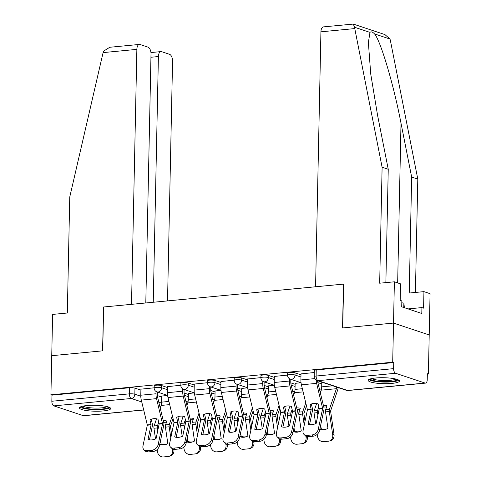 <?xml version="1.0" encoding="UTF-8"?>
<svg xmlns="http://www.w3.org/2000/svg" width="481" height="481" viewBox="0 0 481 481"><rect width="100%" height="100%" fill="white"/><g stroke="black" fill="none" stroke-linecap="round" stroke-linejoin="round"><path stroke-width="0.72" d="M167.574 387.56L161.64 385.582A4.004 0.764 -178.8 0 0 156.139 385.221A4.004 0.764 -178.8 0 0 154.215 385.828L154.173 387.987A4.004 0.764 1.2 0 1 156.097 387.379A4.004 0.764 1.2 0 1 161.598 387.746L167.526 389.718M194.258 385.01L188.33 383.038A4.004 0.764 -178.8 0 0 182.828 382.672A4.004 0.764 -178.8 0 0 180.904 383.279L180.856 385.443A4.004 0.764 1.2 0 1 182.78 384.836A4.004 0.764 1.2 0 1 188.281 385.203L194.216 387.175M220.941 382.467L215.013 380.495A4.004 0.764 -178.8 0 0 209.512 380.128A4.004 0.764 -178.8 0 0 207.588 380.736L207.539 382.894A4.004 0.764 1.2 0 1 209.463 382.287A4.004 0.764 1.2 0 1 214.971 382.654L220.899 384.626M247.631 379.918L241.696 377.946A4.004 0.764 -178.8 0 0 236.195 377.579A4.004 0.764 -178.8 0 0 234.271 378.186L234.229 380.351A4.004 0.764 1.2 0 1 236.153 379.743A4.004 0.764 1.2 0 1 241.654 380.11L247.583 382.082M274.314 377.375L268.386 375.402A4.004 0.764 -178.8 0 0 262.885 375.036A4.004 0.764 -178.8 0 0 260.961 375.643L260.912 377.807A4.004 0.764 1.2 0 1 262.836 377.194A4.004 0.764 1.2 0 1 268.338 377.561L274.266 379.533M300.998 374.825L295.069 372.853A4.004 0.764 -178.8 0 0 289.568 372.486A4.004 0.764 -178.8 0 0 287.644 373.094L287.596 375.258A4.004 0.764 1.2 0 1 289.52 374.651A4.004 0.764 1.2 0 1 295.021 375.018L300.956 376.99M391.937 383.393A15.62 2.97 -178.8 0 0 399.44 381.018A15.62 2.97 -178.8 0 0 391.504 378.264A15.62 2.97 -178.8 0 0 375.709 377.994A15.62 2.97 -178.8 0 0 368.205 380.369A15.62 2.97 -178.8 0 0 376.142 383.123A15.62 2.97 -178.8 0 0 391.937 383.393M103.187 410.942A15.62 2.97 -178.8 0 0 110.69 408.567A15.62 2.97 -178.8 0 0 102.754 405.814A15.62 2.97 -178.8 0 0 86.959 405.543A15.62 2.97 -178.8 0 0 79.455 407.918A15.62 2.97 -178.8 0 0 87.392 410.672A15.62 2.97 -178.8 0 0 103.187 410.942M427.344 374.176L428.391 374.074L427.35 373.725L427.224 379.822A4.004 2.056 84.5 0 1 425.523 383.116A4.004 2.056 84.5 0 1 425.06 383.062L395.616 373.268L318.121 380.657L347.571 390.452L425.06 383.062M145.797 302.97L151.01 54.088A6.006 3.084 84.5 0 0 148.016 47.15L140.103 44.523A6.006 3.084 84.5 0 0 139.412 44.438A6.006 3.084 84.5 0 0 136.863 49.381L103.096 52.603L69.751 197.03L67.322 313.011L52.609 314.412L51.744 355.693L102.718 350.829L103.637 306.992L343.464 284.115L342.544 327.946L393.524 323.082L429.208 334.956L428.391 374.074M143.705 410.004L83.748 415.728A4.004 2.056 -95.5 0 1 83.285 415.668L53.836 405.874A4.004 2.056 -95.5 0 1 51.84 401.25L51.966 395.16L129.455 387.764A4.004 0.764 1.2 0 1 134.957 388.131L140.885 390.103M157.395 395.592L161.7 397.023M103.637 307.064L102.549 350.847L51.744 355.693L50.926 394.811L392.7 362.205L393.524 323.082L429.208 334.956L430.074 293.675L423.935 291.636L409.223 293.037L411.658 177.062L401.004 123.196C393.759 85.047 380.585 40.614 374.525 33.904C372.577 31.86 371.061 31.355 369.991 32.395L368.374 42.424L370.719 73.936L377.591 115.41L388.245 169.27L385.87 282.618M51.966 395.16L50.926 394.811M393.741 362.548L316.251 369.943A4.004 0.764 -178.8 0 0 314.327 370.55L314.201 376.647A4.004 0.764 1.2 0 1 316.125 376.034L393.614 368.644L393.741 362.548L392.7 362.205M393.614 368.644A4.004 2.056 84.5 0 0 395.616 373.268M314.285 372.534L301.022 373.881M287.602 375.078L274.332 376.425M287.596 375.258A4.004 4.004 0 0 0 290.338 379.142L301.034 382.702L295.142 383.351M260.918 377.627L247.649 378.974M260.912 377.807A4.004 4.004 0 0 0 263.654 381.692L274.35 385.245L268.458 385.894M234.229 380.17L220.965 381.517M234.229 380.351A4.004 4.004 0 0 0 236.971 384.235L247.667 387.794L241.775 388.444M207.545 382.72L194.276 384.066M207.539 382.894A4.004 4.004 0 0 0 210.281 386.784L220.977 390.338L215.091 390.987M180.862 385.263L167.592 386.61M180.856 385.443A4.004 4.004 0 0 0 183.598 389.327L194.294 392.887L188.402 393.536M184.085 393.049L188.384 394.48M210.768 390.5L215.067 391.931M237.452 387.957L241.757 389.388M264.141 385.413L268.44 386.838M290.825 382.864L295.124 384.295M154.173 387.812L140.909 389.159M154.173 387.987A4.004 4.004 0 0 0 156.914 391.871L167.61 395.43L161.718 396.079M319.234 408.826L318.109 403.89A12.416 10.263 -123.9 0 0 313.877 403.397A12.416 10.263 -123.9 0 0 310.071 404.659L311.207 409.469L308.123 424.2A12.416 9.103 134.3 0 0 316.161 423.43L319.234 408.826L322.655 408.495L318.302 429.178L319.57 430.417A6.006 4.407 134.3 0 1 313.329 436.171L312.067 434.932A6.006 4.407 -45.7 0 0 318.302 429.178M316.155 380.17A10.011 5.141 84.5 0 0 316.642 383.363L322.655 408.495M317.544 380.73A7.407 3.806 84.5 0 0 317.857 382.545L323.863 407.365A3.006 1.545 -95.5 0 1 324.02 408.826A3.006 1.545 -95.5 0 1 323.923 409.734L319.57 430.417M301.022 373.803L300.896 379.936A10.011 5.141 84.5 0 0 301.419 384.818L307.443 409.83L303.078 430.633A6.006 4.407 -45.7 0 0 304.01 434.439A6.006 4.407 -45.7 0 0 307.106 435.407L312.067 434.932M309.572 424.567L312.458 410.828A3.006 1.545 84.5 0 0 312.56 409.92A3.006 1.545 84.5 0 0 312.403 408.459L311.327 404.022M307.106 435.407L308.369 436.646L313.329 436.171M308.369 436.646A6.006 4.407 134.3 0 1 305.279 435.678L304.01 434.439M323.797 407.1A12.416 8.021 144.1 0 1 324.362 407.034A12.416 8.021 144.1 0 1 326.539 407.04M317.875 415.295L317.484 412.644A3.006 1.545 -95.5 0 1 317.418 411.682A3.006 1.545 -95.5 0 1 317.634 410.347L318.825 406.848M316.636 403.523L314.213 410.672A3.006 1.545 84.5 0 0 313.997 412.013A3.006 1.545 84.5 0 0 314.063 412.975L315.638 423.665M338.161 387.584A10.011 5.141 -95.5 0 1 337.56 390.319L330.573 411.008L334.012 434.403A6.006 5.129 73.6 0 1 330.585 440.656L329.281 441.041A6.006 5.129 -106.4 0 0 332.714 434.788L334.012 434.403M336.778 387.127A7.407 3.806 -95.5 0 1 336.393 388.708L329.443 409.217A3.006 1.545 84.5 0 0 329.22 410.558A3.006 1.545 84.5 0 0 329.287 411.52L332.714 434.788M320.677 425.144L321.206 428.697L319.901 429.082A12.416 10.6 -106.4 0 0 325.769 429.28A12.416 10.6 -106.4 0 0 327.946 428.312L325.523 411.88A3.006 1.545 -95.5 0 1 325.463 410.918A3.006 1.545 -95.5 0 1 325.679 409.578L326.972 405.766A12.416 8.021 144.1 0 0 323.388 405.405M321.801 382.142L321.705 386.862A7.407 3.806 -95.5 0 1 321.17 390.163L320.31 392.688M329.281 441.041A6.006 5.129 -106.4 0 1 328.457 441.197L323.497 441.672A6.006 5.129 -106.4 0 1 317.49 436.243L317.213 434.349M321.206 428.697A12.416 10.6 -106.4 0 0 326.413 429.064M292.55 411.369L291.426 406.439A12.416 10.263 -123.9 0 0 287.193 405.946A12.416 10.263 -123.9 0 0 283.381 407.203L284.524 412.019L281.439 426.743A12.416 9.103 134.3 0 0 289.478 425.98L292.55 411.369L295.971 411.045L291.618 431.728L292.887 432.96A6.006 4.407 134.3 0 1 286.646 438.714L285.383 437.482A6.006 4.407 -45.7 0 0 291.618 431.728M289.478 378.739L289.43 381.03A10.011 5.141 84.5 0 0 289.959 385.912L295.971 411.045M290.831 379.305L290.783 381.481A7.407 3.806 84.5 0 0 291.173 385.095L297.18 409.908A3.006 1.545 -95.5 0 1 297.336 411.375A3.006 1.545 -95.5 0 1 297.234 412.283L292.887 432.96M274.338 376.346L274.206 382.485A10.011 5.141 84.5 0 0 274.735 387.361L280.76 412.373L276.395 433.177A6.006 4.407 -45.7 0 0 277.327 436.982A6.006 4.407 -45.7 0 0 280.417 437.95L285.383 437.482M282.888 427.11L285.774 413.377A3.006 1.545 84.5 0 0 285.876 412.47A3.006 1.545 84.5 0 0 285.714 411.002L284.644 406.565M280.417 437.95L281.686 439.189L286.646 438.714M281.686 439.189A6.006 4.407 134.3 0 1 278.595 438.221L277.327 436.982M265.861 413.919L264.736 408.982A12.416 10.263 -123.9 0 0 260.504 408.489A12.416 10.263 -123.9 0 0 256.698 409.752L257.834 414.562L254.75 429.292A12.416 9.103 134.3 0 0 262.788 428.523L265.861 413.919L269.282 413.588L264.935 434.271L266.197 435.509A6.006 4.407 134.3 0 1 259.962 441.263L258.694 440.025A6.006 4.407 -45.7 0 0 264.935 434.271M262.794 381.283L262.746 383.579A10.011 5.141 84.5 0 0 263.275 388.456L269.282 413.588M264.147 381.854L264.099 384.03A7.407 3.806 84.5 0 0 264.49 387.638L270.49 412.457A3.006 1.545 -95.5 0 1 270.653 413.919A3.006 1.545 -95.5 0 1 270.55 414.826L266.197 435.509M247.649 378.89L247.523 385.028A10.011 5.141 84.5 0 0 248.052 389.911L254.07 414.923L249.711 435.726A6.006 4.407 -45.7 0 0 250.643 439.532A6.006 4.407 -45.7 0 0 253.734 440.5L258.694 440.025M256.199 429.653L259.091 415.921A3.006 1.545 84.5 0 0 259.187 415.013A3.006 1.545 84.5 0 0 259.031 413.552L257.96 409.115M253.734 440.5L255.002 441.732L259.962 441.263M255.002 441.732A6.006 4.407 134.3 0 1 251.906 440.77L250.643 439.532M411.658 177.062L417.797 179.1L390.38 40.47L390.013 39.057L384.95 34.596L353.337 24.08L354.509 27.243L382.106 167.232L388.245 169.27M417.797 179.1L415.422 292.448M382.106 167.232L379.677 283.207L394.384 281.806L393.524 323.082L342.719 327.934L343.632 284.097L315.578 286.772L320.923 31.818A6.006 3.084 -95.5 0 1 323.472 26.876L353.337 24.08M394.384 281.806L400.523 283.844L400.18 300.36L401.845 300.914L401.719 306.812L421.801 313.492L421.927 307.593L408.05 308.916M421.927 307.593L423.593 308.147L423.935 291.636M103.096 52.603L103.517 51.19L109.794 47.264L139.412 44.438M167.532 300.896L172.553 61.249A6.006 3.084 84.5 0 0 169.552 54.317L161.646 51.683A6.006 3.084 84.5 0 0 160.949 51.599A6.006 3.084 84.5 0 0 158.399 56.542L150.944 57.257M153.253 302.26L158.399 56.542M103.469 307.01L131.523 304.335L136.863 49.381M397.36 379.485A13.516 2.567 1.2 0 1 387.265 381.673A13.516 2.567 1.2 0 1 372.306 380.224A13.516 2.567 1.2 0 1 370.346 378.92M371.843 378.547A12.518 2.375 -178.8 0 0 373.184 379.16A12.518 2.375 -178.8 0 0 385.503 380.531A12.518 2.375 -178.8 0 0 395.881 379.052M368.837 379.557A15.518 2.946 -178.8 0 0 370.598 380.387A15.518 2.946 -178.8 0 0 386.057 382.082A15.518 2.946 -178.8 0 0 398.845 380.188M404.365 307.69L403.878 303.054L401.803 302.796M403.787 307.497L403.878 303.054M108.61 407.034A13.516 2.567 1.2 0 1 98.515 409.223A13.516 2.567 1.2 0 1 83.562 407.774A13.516 2.567 1.2 0 1 81.596 406.469M83.093 406.096A12.518 2.375 -178.8 0 0 84.434 406.71A12.518 2.375 -178.8 0 0 96.753 408.08A12.518 2.375 -178.8 0 0 107.131 406.601M80.086 407.106A15.518 2.946 -178.8 0 0 81.848 407.936A15.518 2.946 -178.8 0 0 97.312 409.632A15.518 2.946 -178.8 0 0 110.095 407.738M297.114 409.644A12.416 8.021 144.1 0 1 297.673 409.578A12.416 8.021 144.1 0 1 299.849 409.584M291.185 417.845L290.795 415.193A3.006 1.545 -95.5 0 1 290.734 414.231A3.006 1.545 -95.5 0 1 290.951 412.89L292.135 409.391M289.953 406.066L287.53 413.215A3.006 1.545 84.5 0 0 287.313 414.556A3.006 1.545 84.5 0 0 287.373 415.518L288.949 426.214M306.493 405.79L303.89 413.552L305.032 421.362M305.778 402.844L302.753 411.766A3.006 1.545 84.5 0 0 302.537 413.101A3.006 1.545 84.5 0 0 302.597 414.063L304.232 425.15M293.993 427.693L294.516 431.241L293.218 431.625A12.416 10.6 -106.4 0 0 299.086 431.824A12.416 10.6 -106.4 0 0 301.256 430.856L298.833 414.424A3.006 1.545 -95.5 0 1 298.773 413.462A3.006 1.545 -95.5 0 1 298.99 412.127L300.282 408.309A12.416 8.021 144.1 0 0 296.705 407.954M295.148 383.267L295.015 389.406A7.407 3.806 -95.5 0 1 294.48 392.706L293.626 395.232M307.281 436.622L307.329 436.952A6.006 5.129 73.6 0 1 303.896 443.205L302.597 443.584A6.006 5.129 -106.4 0 1 301.767 443.747L296.807 444.222A6.006 5.129 -106.4 0 1 290.807 438.786L290.524 436.898M302.597 443.584A6.006 5.129 -106.4 0 0 306.03 437.337L307.329 436.952M305.85 436.123L306.03 437.337M294.516 431.241A12.416 10.6 -106.4 0 0 299.729 431.607M270.43 412.193A12.416 8.021 144.1 0 1 270.989 412.127A12.416 8.021 144.1 0 1 273.166 412.133M264.502 420.388L264.111 417.736A3.006 1.545 -95.5 0 1 264.051 416.774A3.006 1.545 -95.5 0 1 264.267 415.44L265.452 411.934M263.269 408.616L260.846 415.764A3.006 1.545 84.5 0 0 260.63 417.105A3.006 1.545 84.5 0 0 260.69 418.067L262.265 428.757M279.804 408.333L277.206 416.101L278.343 423.905M279.094 405.387L276.07 414.309A3.006 1.545 84.5 0 0 275.853 415.65A3.006 1.545 84.5 0 0 275.914 416.612L277.549 427.699M267.31 430.236L267.833 433.79L266.534 434.169A12.416 10.6 -106.4 0 0 272.396 434.373A12.416 10.6 -106.4 0 0 274.573 433.405L272.15 416.973A3.006 1.545 -95.5 0 1 272.09 416.011A3.006 1.545 -95.5 0 1 272.306 414.67L273.599 410.858A12.416 8.021 144.1 0 0 270.015 410.497M268.458 385.816L268.332 391.955A7.407 3.806 -95.5 0 1 267.797 395.256L266.943 397.781M280.597 439.171L280.645 439.496A6.006 5.129 73.6 0 1 277.212 445.749L275.914 446.134A6.006 5.129 -106.4 0 1 275.084 446.29L270.124 446.765A6.006 5.129 -106.4 0 1 264.117 441.336L263.841 439.442M275.914 446.134A6.006 5.129 -106.4 0 0 279.341 439.881L280.645 439.496M279.166 438.666L279.341 439.881M267.833 433.79A12.416 10.6 -106.4 0 0 273.04 434.157M239.177 416.462L238.053 411.532A12.416 10.263 -123.9 0 0 233.82 411.039A12.416 10.263 -123.9 0 0 230.014 412.295L231.151 417.111L228.066 431.836A12.416 9.103 134.3 0 0 236.105 431.066L239.177 416.462L242.598 416.137L238.251 436.82L239.514 438.053A6.006 4.407 134.3 0 1 233.273 443.807L232.01 442.568A6.006 4.407 -45.7 0 0 238.251 436.82M236.111 383.832L236.063 386.123A10.011 5.141 84.5 0 0 236.586 391.005L242.598 416.137M237.458 384.397L237.416 386.574A7.407 3.806 84.5 0 0 237.806 390.181L243.807 415.001A3.006 1.545 -95.5 0 1 243.963 416.468A3.006 1.545 -95.5 0 1 243.867 417.376L239.514 438.053M220.965 381.439L220.839 387.578A10.011 5.141 84.5 0 0 221.362 392.454L227.387 417.466L223.022 438.269A6.006 4.407 -45.7 0 0 223.96 442.075A6.006 4.407 -45.7 0 0 227.05 443.043L232.01 442.568M229.515 432.203L232.401 418.47A3.006 1.545 84.5 0 0 232.503 417.556A3.006 1.545 84.5 0 0 232.347 416.095L231.271 411.658M227.05 443.043L228.313 444.282L233.273 443.807M228.313 444.282A6.006 4.407 134.3 0 1 225.222 443.314L223.96 442.075M212.494 419.011L211.369 414.075A12.416 10.263 -123.9 0 0 207.137 413.582A12.416 10.263 -123.9 0 0 203.331 414.844L204.467 419.654L201.383 434.385A12.416 9.103 134.3 0 0 209.421 433.615L212.494 419.011L215.915 418.68L211.562 439.363L212.83 440.602A6.006 4.407 134.3 0 1 206.589 446.356L205.327 445.117A6.006 4.407 -45.7 0 0 211.562 439.363M209.421 386.375L209.373 388.672A10.011 5.141 84.5 0 0 209.902 393.548L215.915 418.68M210.774 386.946L210.726 389.123A7.407 3.806 84.5 0 0 211.117 392.73L217.123 417.55A3.006 1.545 -95.5 0 1 217.28 419.011A3.006 1.545 -95.5 0 1 217.178 419.919L212.83 440.602M194.282 383.982L194.15 390.121A10.011 5.141 84.5 0 0 194.679 395.003L200.703 420.015L196.338 440.818A6.006 4.407 -45.7 0 0 197.27 444.624A6.006 4.407 -45.7 0 0 200.367 445.592L205.327 445.117M202.832 434.746L205.718 421.013A3.006 1.545 84.5 0 0 205.82 420.105A3.006 1.545 84.5 0 0 205.658 418.644L204.587 414.207M200.367 445.592L201.629 446.825L206.589 446.356M201.629 446.825A6.006 4.407 134.3 0 1 198.539 445.863L197.27 444.624M185.804 421.554L184.68 416.624A12.416 10.263 -123.9 0 0 180.453 416.131A12.416 10.263 -123.9 0 0 176.641 417.388L177.778 422.204L174.693 436.928A12.416 9.103 134.3 0 0 182.732 436.159L185.804 421.554L189.225 421.23L184.878 441.913L186.141 443.145A6.006 4.407 134.3 0 1 179.906 448.899L178.637 447.661A6.006 4.407 -45.7 0 0 184.878 441.913M182.738 388.925L182.69 391.215A10.011 5.141 84.5 0 0 183.219 396.091L189.225 421.23M184.091 389.49L184.043 391.666A7.407 3.806 84.5 0 0 184.433 395.274L190.434 420.093A3.006 1.545 -95.5 0 1 190.596 421.56A3.006 1.545 -95.5 0 1 190.494 422.468L186.141 443.145M167.592 386.532L167.466 392.67A10.011 5.141 84.5 0 0 167.995 397.546L174.02 422.558L169.655 443.362A6.006 4.407 -45.7 0 0 170.587 447.168A6.006 4.407 -45.7 0 0 173.677 448.136L178.637 447.661M176.142 437.295L179.034 423.557A3.006 1.545 84.5 0 0 179.13 422.649A3.006 1.545 84.5 0 0 178.974 421.188L177.904 416.75M173.677 448.136L174.946 449.374L179.906 448.899M174.946 449.374A6.006 4.407 134.3 0 1 171.849 448.406L170.587 447.168M243.741 414.736A12.416 8.021 144.1 0 1 244.306 414.67A12.416 8.021 144.1 0 1 246.482 414.676M237.818 422.937L237.428 420.286A3.006 1.545 -95.5 0 1 237.361 419.324A3.006 1.545 -95.5 0 1 237.578 417.983L238.768 414.484M236.586 411.159L234.157 418.308A3.006 1.545 84.5 0 0 233.94 419.648A3.006 1.545 84.5 0 0 234.006 420.61L235.582 431.307M253.12 410.876L250.523 418.644L251.659 426.455M252.411 407.936L249.386 416.859A3.006 1.545 84.5 0 0 249.17 418.193A3.006 1.545 84.5 0 0 249.23 419.155L250.86 430.242M240.626 432.78L241.149 436.333L239.845 436.718A12.416 10.6 -106.4 0 0 245.713 436.916A12.416 10.6 -106.4 0 0 247.889 435.948L245.466 419.516A3.006 1.545 -95.5 0 1 245.406 418.554A3.006 1.545 -95.5 0 1 245.623 417.213L246.915 413.401A12.416 8.021 144.1 0 0 243.332 413.047M241.775 388.359L241.648 394.498A7.407 3.806 -95.5 0 1 241.113 397.799L240.26 400.324M253.908 441.714L253.956 442.045A6.006 5.129 73.6 0 1 250.529 448.292L249.224 448.677A6.006 5.129 -106.4 0 1 248.4 448.839L243.44 449.314A6.006 5.129 -106.4 0 1 237.434 443.879L237.157 441.985M249.224 448.677A6.006 5.129 -106.4 0 0 252.657 442.424L253.956 442.045M252.477 441.215L252.657 442.424M241.149 436.333A12.416 10.6 -106.4 0 0 246.356 436.7M217.057 417.286A12.416 8.021 144.1 0 1 217.616 417.219A12.416 8.021 144.1 0 1 219.799 417.225M211.129 425.481L210.738 422.829A3.006 1.545 -95.5 0 1 210.678 421.867A3.006 1.545 -95.5 0 1 210.894 420.532L212.085 417.027M209.896 413.708L207.473 420.857A3.006 1.545 84.5 0 0 207.257 422.192A3.006 1.545 84.5 0 0 207.317 423.154L208.892 433.85M226.437 413.426L223.833 421.194L224.976 428.998M225.721 410.479L222.697 419.402A3.006 1.545 84.5 0 0 222.481 420.743A3.006 1.545 84.5 0 0 222.541 421.705L224.176 432.792M213.937 435.329L214.46 438.882L213.161 439.261A12.416 10.6 -106.4 0 0 219.029 439.466A12.416 10.6 -106.4 0 0 221.2 438.498L218.777 422.065A3.006 1.545 -95.5 0 1 218.717 421.103A3.006 1.545 -95.5 0 1 218.933 419.763L220.226 415.945A12.416 8.021 144.1 0 0 216.648 415.59M215.091 390.909L214.959 397.047A7.407 3.806 -95.5 0 1 214.43 400.348L213.57 402.874M227.224 444.264L227.272 444.588A6.006 5.129 73.6 0 1 223.839 450.841L222.541 451.226A6.006 5.129 -106.4 0 1 221.711 451.382L216.751 451.857A6.006 5.129 -106.4 0 1 210.75 446.428L210.468 444.534M222.541 451.226A6.006 5.129 -106.4 0 0 225.974 444.973L227.272 444.588M225.793 443.759L225.974 444.973M214.46 438.882A12.416 10.6 -106.4 0 0 219.673 439.249M190.374 419.829A12.416 8.021 144.1 0 1 190.933 419.763A12.416 8.021 144.1 0 1 193.109 419.769M184.445 428.03L184.055 425.378A3.006 1.545 -95.5 0 1 183.995 424.416A3.006 1.545 -95.5 0 1 184.211 423.076L185.395 419.576M183.213 416.251L180.79 423.4A3.006 1.545 84.5 0 0 180.573 424.741A3.006 1.545 84.5 0 0 180.634 425.703L182.209 436.399M199.753 415.969L197.15 423.737L198.286 431.547M199.038 413.029L196.014 421.951A3.006 1.545 84.5 0 0 195.797 423.286A3.006 1.545 84.5 0 0 195.857 424.248L197.493 435.335M187.253 437.872L187.776 441.426L186.478 441.811A12.416 10.6 -106.4 0 0 192.34 442.009A12.416 10.6 -106.4 0 0 194.516 441.041L192.093 424.609A3.006 1.545 -95.5 0 1 192.033 423.647A3.006 1.545 -95.5 0 1 192.25 422.306L193.542 418.494A12.416 8.021 144.1 0 0 189.965 418.133M188.408 393.452L188.275 399.591A7.407 3.806 -95.5 0 1 187.74 402.892L186.887 405.417M200.541 446.807L200.589 447.138A6.006 5.129 73.6 0 1 197.156 453.385L195.857 453.769A6.006 5.129 -106.4 0 1 195.027 453.932L190.067 454.407A6.006 5.129 -106.4 0 1 184.061 448.971L183.784 447.077M195.857 453.769A6.006 5.129 -106.4 0 0 199.284 447.516L200.589 447.138M199.11 446.308L199.284 447.516M187.776 441.426A12.416 10.6 -106.4 0 0 192.983 441.792M159.121 424.104L157.996 419.167A12.416 10.263 -123.9 0 0 153.764 418.674A12.416 10.263 -123.9 0 0 149.958 419.937L151.094 424.747L148.01 439.472A12.416 9.103 134.3 0 0 156.048 438.708L159.121 424.104L162.542 423.773L158.195 444.456L159.458 445.695A6.006 4.407 134.3 0 1 153.223 451.449L151.954 450.21A6.006 4.407 -45.7 0 0 158.195 444.456M156.054 391.468L156.006 393.765A10.011 5.141 84.5 0 0 156.529 398.641L162.542 423.773M157.401 392.039L157.359 394.216A7.407 3.806 84.5 0 0 157.75 397.823L163.75 422.643A3.006 1.545 -95.5 0 1 163.907 424.104A3.006 1.545 -95.5 0 1 163.811 425.012L159.458 445.695M140.909 389.075L140.783 395.214A10.011 5.141 84.5 0 0 141.306 400.096L147.33 425.108L142.971 445.911A6.006 4.407 -45.7 0 0 143.903 449.717A6.006 4.407 -45.7 0 0 146.994 450.685L151.954 450.21M149.459 439.838L152.345 426.106A3.006 1.545 84.5 0 0 152.447 425.198A3.006 1.545 84.5 0 0 152.291 423.731L151.214 419.294M146.994 450.685L148.256 451.918L153.223 451.449M148.256 451.918A6.006 4.407 134.3 0 1 145.166 450.956L143.903 449.717M163.684 422.378A12.416 8.021 144.1 0 1 164.249 422.312A12.416 8.021 144.1 0 1 166.426 422.318M157.762 430.573L157.371 427.922A3.006 1.545 -95.5 0 1 157.311 426.96A3.006 1.545 -95.5 0 1 157.527 425.619L158.712 422.12M156.529 418.801L154.106 425.95A3.006 1.545 84.5 0 0 153.884 427.284A3.006 1.545 84.5 0 0 153.95 428.246L155.525 438.943M173.064 418.518L170.466 426.286L171.603 434.09M172.354 415.572L169.33 424.495A3.006 1.545 84.5 0 0 169.114 425.835A3.006 1.545 84.5 0 0 169.174 426.797L170.809 437.884M160.57 440.422L161.093 443.975L159.788 444.354A12.416 10.6 -106.4 0 0 165.656 444.552A12.416 10.6 -106.4 0 0 167.833 443.59L165.41 427.158A3.006 1.545 -95.5 0 1 165.35 426.196A3.006 1.545 -95.5 0 1 165.566 424.855L166.859 421.037A12.416 8.021 144.1 0 0 163.275 420.683M161.718 396.001L161.592 402.14A7.407 3.806 -95.5 0 1 161.057 405.441L160.203 407.966M173.851 449.356L173.9 449.681A6.006 5.129 73.6 0 1 170.472 455.934L169.174 456.319A6.006 5.129 -106.4 0 1 168.344 456.475L163.384 456.95A6.006 5.129 -106.4 0 1 157.377 451.515L157.101 449.627M169.174 456.319A6.006 5.129 -106.4 0 0 172.601 450.066L173.9 449.681M172.42 448.851L172.601 450.066M161.093 443.975A12.416 10.6 -106.4 0 0 166.3 444.336M161.64 385.582L161.598 387.746A4.004 3.349 108.4 0 1 158.093 392.003A4.004 3.349 -71.6 0 1 156.914 391.871M188.33 383.038L188.281 385.203A4.004 3.349 108.4 0 1 184.776 389.46A4.004 3.349 -71.6 0 1 183.598 389.327M215.013 380.495L214.971 382.654A4.004 3.349 108.4 0 1 211.466 386.91A4.004 3.349 -71.6 0 1 210.281 386.784M241.696 377.946L241.654 380.11A4.004 3.349 108.4 0 1 238.149 384.367A4.004 3.349 -71.6 0 1 236.971 384.235M268.386 375.402L268.338 377.561A4.004 3.349 108.4 0 1 264.833 381.818A4.004 3.349 -71.6 0 1 263.654 381.692M295.069 372.853L295.021 375.018A4.004 3.349 108.4 0 1 291.522 379.275A4.004 3.349 -71.6 0 1 290.338 379.142M134.957 388.131L134.83 394.222L140.789 396.206M158.808 402.2L161.538 403.108M141.757 401.954L131.325 398.484L53.836 405.874M83.285 415.668L143.681 409.908M184.451 395.346L188.336 396.639M211.135 392.803L215.025 394.095M237.818 390.253L241.709 391.552M264.508 387.71L268.392 389.003M291.191 385.167L295.081 386.459M317.875 382.617L321.765 383.91M321.452 389.123A4.004 4.004 0 0 1 319.787 388.937A4.004 3.349 -71.6 0 0 320.965 389.069A4.004 3.349 -71.6 0 0 321.482 388.973M294.769 391.666A4.004 4.004 0 0 1 293.097 391.486A4.004 3.349 -71.6 0 0 294.282 391.612A4.004 3.349 -71.6 0 0 294.799 391.522M268.079 394.216A4.004 4.004 0 0 1 266.414 394.029A4.004 3.349 -71.6 0 0 267.598 394.161A4.004 3.349 -71.6 0 0 268.109 394.065M241.396 396.759A4.004 4.004 0 0 1 239.73 396.578A4.004 3.349 -71.6 0 0 240.909 396.705A4.004 3.349 -71.6 0 0 241.426 396.615M214.712 399.308A4.004 4.004 0 0 1 213.041 399.122A4.004 3.349 -71.6 0 0 214.225 399.254A4.004 3.349 -71.6 0 0 214.742 399.158M188.023 401.851A4.004 4.004 0 0 1 186.357 401.671A4.004 3.349 -71.6 0 0 187.542 401.797A4.004 3.349 -71.6 0 0 188.053 401.707M316.251 369.943L316.125 376.034A4.004 2.056 -95.5 0 0 318.121 380.657A4.004 3.349 108.4 0 1 316.943 380.531L346.386 390.325A4.004 4.004 0 0 0 348.034 390.512L425.523 383.116M129.455 387.764L129.329 393.861A4.004 0.764 1.2 0 1 134.83 394.222A4.004 3.349 -71.6 0 1 131.325 398.484A4.004 2.056 -95.5 0 1 129.329 393.861L51.84 401.25M348.034 390.512A4.004 2.056 84.5 0 1 347.571 390.452A4.004 3.349 108.4 0 1 346.386 390.325M319.228 408.507L322.649 408.183M307.425 409.632L311.189 409.277M301.419 384.818L316.642 383.363M307.431 409.95L311.195 409.59M300.896 379.936L314.676 378.625M317.484 412.644L314.063 412.975M329.287 411.52L325.523 411.88M329.443 409.217L325.679 409.578M336.393 388.708L321.17 390.163M317.634 410.347L314.213 410.672M332.798 385.804L321.705 386.862M292.538 411.057L295.959 410.726M280.736 412.181L284.499 411.82M274.735 387.361L289.959 385.912M280.748 412.5L284.505 412.139M274.206 382.485L289.43 381.03M265.855 413.6L269.276 413.275M254.052 414.724L257.816 414.369M248.052 389.911L263.275 388.456M254.058 415.043L257.822 414.682M247.523 385.028L262.746 383.579M390.013 39.057L374.525 33.904M369.991 32.395L354.509 27.243M354.689 28.595L320.923 31.818M397.661 282.894L401.004 123.196M290.795 415.193L287.373 415.518M302.597 414.063L298.833 414.424M302.753 411.766L298.99 412.127M303.126 391.883L294.48 392.706M290.951 412.89L287.53 413.215M302.363 388.708L295.015 389.406M264.111 417.736L260.69 418.067M275.914 416.612L272.15 416.973M276.07 414.309L272.306 414.67M276.443 394.432L267.797 395.256M264.267 415.44L260.846 415.764M275.673 391.251L268.332 391.955M239.171 416.149L242.592 415.818M227.369 417.274L231.133 416.913M221.362 392.454L236.586 391.005M227.375 417.586L231.139 417.231M220.839 387.578L236.063 386.123M212.482 418.692L215.903 418.368M200.679 419.817L204.443 419.462M194.679 395.003L209.902 393.548M200.691 420.135L204.455 419.775M194.15 390.121L209.373 388.672M185.798 421.242L189.219 420.911M173.996 422.366L177.76 422.005M167.995 397.546L183.219 396.091M174.002 422.679L177.766 422.324M167.466 392.67L182.69 391.215M237.428 420.286L234.006 420.61M249.23 419.155L245.466 419.516M249.386 416.859L245.623 417.213M249.759 396.975L241.113 397.799M237.578 417.983L234.157 418.308M248.99 393.801L241.648 394.498M210.738 422.829L207.317 423.154M222.541 421.705L218.777 422.065M222.697 419.402L218.933 419.763M223.076 399.525L214.43 400.348M210.894 420.532L207.473 420.857M222.306 396.344L214.959 397.047M184.055 425.378L180.634 425.703M195.857 424.248L192.093 424.609M196.014 421.951L192.25 422.306M196.386 402.068L187.74 402.892M184.211 423.076L180.79 423.4M195.617 398.893L188.275 399.591M159.115 423.785L162.536 423.46M147.312 424.909L151.076 424.555M141.306 400.096L156.529 398.641M147.318 425.228L151.082 424.867M140.783 395.214L156.006 393.765M157.371 427.922L153.95 428.246M169.174 426.797L165.41 427.158M169.33 424.495L165.566 424.855M169.703 404.617L161.057 405.441M157.527 425.619L154.106 425.95M168.933 401.437L161.592 402.14M319.787 388.937L319.372 388.798M293.097 391.486L292.688 391.348M266.414 394.029L265.999 393.891M239.73 396.578L239.316 396.44M213.041 399.122L212.632 398.983M186.357 401.671L185.949 401.533M314.201 376.647A4.004 4.004 0 0 0 316.943 380.531M160.949 51.599L150.944 52.555"/></g></svg>
